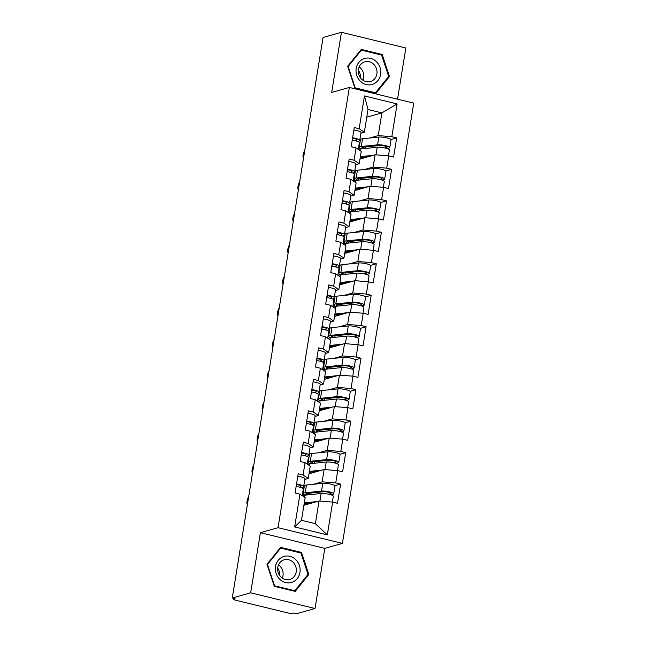 <?xml version="1.0" encoding="UTF-8"?>
<svg xmlns="http://www.w3.org/2000/svg" width="646" height="646" viewBox="0 0 646 646"><rect width="100%" height="100%" fill="white"/><g stroke="black" fill="none" stroke-linecap="round" stroke-linejoin="round"><path stroke-width="0.97" d="M397.54 99.185L405.833 47.99L341.443 32.3L323.048 37.492L232.261 598.01L250.664 592.818L315.054 608.508L324.793 548.373L342.428 543.391L413.739 103.134L349.349 87.444L278.038 527.701L342.428 543.391M315.054 608.508L296.651 613.7L293.833 613.014L292.493 613.393A3.125 0.598 -170.8 0 1 288.415 613.062L235.289 600.118A3.125 0.598 -170.8 0 1 233.464 599.262L233.618 598.341M366.767 117.168L381.899 112.897L397.12 103.909L364.457 95.947L359.152 128.74L354.266 127.545L351.166 146.715L356.043 147.91L361.227 151.382L359.233 163.688L355.809 164.657M397.12 103.909L391.815 136.694L396.692 137.889L390.943 139.512M359.992 159.037L375.124 154.765L388.706 155.864L393.592 157.051L396.692 137.889M388.706 155.864L386.712 168.17L391.597 169.365L385.84 170.988M354.888 190.513L370.021 186.242L383.611 187.34L388.488 188.527L391.597 169.365M383.611 187.34L381.616 199.646L386.494 200.841L380.744 202.464M349.793 221.99L364.925 217.718L378.516 218.816L383.393 220.003L386.494 200.841M378.516 218.816L376.521 231.123L381.398 232.318L375.649 233.941M344.698 253.466L359.83 249.195L373.412 250.293L378.298 251.48L381.398 232.318M373.412 250.293L371.418 262.599L376.303 263.794L370.546 265.417M339.594 284.943L354.727 280.671L368.317 281.769L373.194 282.956L376.303 263.794M368.317 281.769L366.322 294.075L371.2 295.262L365.45 296.894M334.499 316.419L349.631 312.147L363.222 313.245L368.099 314.432L371.2 295.262M363.222 313.245L361.227 325.552L366.104 326.739L360.355 328.37M329.403 347.895L344.536 343.624L358.118 344.722L363.004 345.909L366.104 326.739M358.118 344.722L356.124 357.028L361.009 358.215L355.252 359.846M324.3 379.372L339.433 375.1L353.023 376.198L357.9 377.385L361.009 358.215M353.023 376.198L351.028 388.504L355.906 389.691L350.156 391.323M319.205 410.848L334.337 406.568L347.928 407.674L352.805 408.861L355.906 389.691M347.928 407.674L345.933 419.981L350.81 421.168L345.061 422.791M314.109 442.324L329.242 438.045L342.824 439.151L347.709 440.338L350.81 421.168M342.824 439.151L340.83 451.457L345.715 452.644L339.957 454.267M309.006 473.801L324.139 469.521L337.729 470.627L342.606 471.814L345.715 452.644M337.729 470.627L335.734 482.933L340.612 484.12L334.862 485.744M303.911 505.277L319.043 500.997L332.633 502.103L337.511 503.291L340.612 484.12M332.633 502.103L327.32 534.888L294.657 526.926L299.962 494.142L305.154 497.614L301.472 520.313L315.369 523.696L319.043 500.997M356.043 147.91L354.048 160.216L349.171 159.021L346.062 178.191L350.948 179.378L348.953 191.692L344.068 190.497L340.967 209.667L345.844 210.854L343.858 223.169L338.972 221.974L335.872 241.144L340.749 242.331L338.754 254.645L333.877 253.45L330.768 272.62L335.654 273.807L333.659 286.121L328.774 284.926L325.673 304.096L330.55 305.283L328.564 317.59L323.678 316.403L320.577 335.573L325.455 336.76L323.46 349.066L318.583 347.879L315.474 367.049L320.359 368.236L318.365 380.542L313.48 379.355L310.379 398.525L315.256 399.712L313.27 412.019L308.384 410.832L305.283 430.002L310.161 431.189L308.166 443.495L303.289 442.308L300.18 461.478L305.065 462.665L303.071 474.972L298.194 473.784L295.085 492.955L299.962 494.142M353.838 172.522L355.187 172.143M364.546 169.494L373.13 167.072L375.124 154.765M373.13 167.072L386.712 168.17M354.048 160.216L359.233 163.688M348.743 203.999L350.092 203.611M359.442 200.971L368.026 198.548L370.021 186.242M350.948 179.378L356.132 182.858L354.137 195.165L350.705 196.134M368.026 198.548L381.616 199.646M348.953 191.692L354.137 195.165M343.648 235.475L344.988 235.087M354.347 232.447L362.931 230.024L364.925 217.718M345.844 210.854L351.036 214.335L349.042 226.641L345.61 227.61M362.931 230.024L376.521 231.123M343.858 223.169L349.042 226.641M338.544 266.951L339.893 266.564M349.252 263.923L357.836 261.501L359.83 249.195M340.749 242.331L345.933 245.811L343.938 258.117L340.515 259.086M357.836 261.501L371.418 262.599M338.754 254.645L343.938 258.117M333.449 298.42L334.798 298.04M344.148 295.4L352.732 292.977L354.727 280.671M335.654 273.807L340.838 277.279L338.843 289.594L335.411 290.563M352.732 292.977L366.322 294.075M333.659 286.121L338.843 289.594M328.354 329.896L329.694 329.517M339.053 326.876L347.637 324.454L349.631 312.147M330.55 305.283L335.742 308.756L333.748 321.07L330.316 322.039M347.637 324.454L361.227 325.552M328.564 317.59L333.748 321.07M323.25 361.372L324.599 360.993M333.958 358.352L342.541 355.93L344.536 343.624M325.455 336.76L330.639 340.232L328.644 352.546L325.221 353.515M342.541 355.93L356.124 357.028M323.46 349.066L328.644 352.546M318.155 392.849L319.504 392.469M328.854 389.829L337.438 387.406L339.433 375.1M320.359 368.236L325.544 371.708L323.549 384.023L320.117 384.984M337.438 387.406L351.028 388.504M318.365 380.542L323.549 384.023M313.06 424.325L314.4 423.946M323.759 421.305L332.343 418.883L334.337 406.568M315.256 399.712L320.448 403.185L318.454 415.491L315.022 416.46M332.343 418.883L345.933 419.981M313.27 412.019L318.454 415.491M307.956 455.801L309.305 455.422M318.664 452.781L327.247 450.359L329.242 438.045M310.161 431.189L315.345 434.661L313.35 446.967L309.927 447.936M327.247 450.359L340.83 451.457M308.166 443.495L313.35 446.967M302.861 487.278L304.209 486.898M313.56 484.258L322.144 481.835L324.139 469.521M305.065 462.665L310.25 466.137L308.255 478.444L304.823 479.413M322.144 481.835L335.734 482.933M303.071 474.972L308.255 478.444M233.844 598.398L233.731 599.076L235.079 598.697L232.261 598.01M315.369 523.696L327.32 534.888M294.657 526.926L301.472 520.313M341.443 32.3L331.705 92.426L349.349 87.444M324.793 548.373L260.403 532.684L250.664 592.818M260.403 532.684L278.038 527.701M369.641 138.018L378.225 135.595L381.899 112.897L368.01 109.513L364.336 132.212L360.904 133.181M358.934 141.046L360.282 140.666M378.225 135.595L391.815 136.694M359.152 128.74L364.336 132.212M364.457 95.947L368.01 109.513M267 564.289L274.308 586.31L295.23 591.405L308.836 574.48L301.537 552.459L280.614 547.364L267 564.289M375.875 93.436L389.49 76.519L382.19 54.498L361.267 49.403L347.653 66.32L354.961 88.341L375.875 93.436M300.172 552.847L301.537 552.459M307.666 574.811L308.836 574.48M380.825 54.886L382.19 54.498M388.319 76.85L389.49 76.519M248.653 496.79A4.683 1.744 -76.3 0 0 247.047 501.03A4.683 1.744 -76.3 0 0 247.37 504.72M296.143 486.438A6.872 1.316 9.2 0 1 303.289 488.917L302.199 495.635M296.53 484.015A6.872 1.316 9.2 0 1 303.677 486.495A6.872 1.316 9.2 0 1 303.555 486.696L302.086 487.932M297.79 476.247A6.872 1.316 9.2 0 1 304.936 478.726L303.677 486.495M299.768 487.165L300.931 486.188A4.167 0.799 -170.8 0 0 301.004 486.067A4.167 0.799 -170.8 0 0 296.449 484.524M304.864 505.002A7.704 1.478 9.2 0 1 304.145 504.211A7.704 1.478 9.2 0 1 304.807 503.751A7.704 1.478 9.2 0 1 305.679 503.597L312.252 502.919M332.375 502.079L333.32 496.241A6.872 1.316 -170.8 0 0 328.798 494.238A6.872 1.316 -170.8 0 0 321.127 493.496L304.807 495.183A10.409 1.995 -170.8 0 0 303.62 495.393A10.409 1.995 -170.8 0 0 302.732 495.999M306.81 494.973A7.704 1.478 9.2 0 1 305.792 494.02A7.704 1.478 9.2 0 1 306.454 493.56A7.704 1.478 9.2 0 1 307.334 493.407L323.654 491.719A4.167 0.799 9.2 0 1 328.297 492.171A4.167 0.799 9.2 0 1 331.043 493.382A4.167 0.799 9.2 0 1 330.687 493.633L328.661 494.206M330.994 494.828L333.126 494.23A6.872 1.316 -170.8 0 0 333.716 493.819A6.872 1.316 -170.8 0 0 329.194 491.816A6.872 1.316 -170.8 0 0 321.522 491.073L305.203 492.761A10.409 1.995 -170.8 0 0 304.016 492.971A10.409 1.995 -170.8 0 0 303.127 493.592A10.409 1.995 -170.8 0 0 305.001 495.111L305.437 495.119M333.716 493.819L334.975 486.05A6.872 1.316 -170.8 0 0 330.445 484.048A6.872 1.316 -170.8 0 0 322.774 483.305L306.454 484.993A10.409 1.995 -170.8 0 0 305.275 485.203A10.409 1.995 -170.8 0 0 304.379 485.824L303.127 493.592M307.819 504.171L307.948 503.363M309.345 494.715L309.595 493.173M307.221 494.933L307.472 493.391M303.604 490.629L303.031 490.492M324.034 501.401A6.872 1.316 -170.8 0 0 321.765 501.223M317.113 501.546L304.298 502.871M305.623 504.792L305.816 503.581M275.551 566.461A13.534 12.29 74.2 0 0 285.629 582.547A13.534 12.29 74.2 0 0 299.954 572.404A13.534 12.29 74.2 0 0 289.876 556.319A13.534 12.29 74.2 0 0 275.551 566.461M277.748 567.398A10.247 9.302 74.2 0 0 289.771 579.51A10.247 9.302 74.2 0 0 296.223 571.896A10.247 9.302 74.2 0 0 284.2 559.783A10.247 9.302 74.2 0 0 277.748 567.398M282.245 578.162A10.247 9.302 74.2 0 0 282.988 575.643A10.247 9.302 74.2 0 0 278.491 564.879M300.939 553.033L308.021 574.375L294.834 590.767L274.566 585.825L267.484 564.491L280.671 548.099L300.939 553.033M293.801 591.058L294.834 590.767M279.839 548.333L280.671 548.099M277.667 567.987A13.017 11.814 -105.8 0 1 279.92 575.941M364.142 58.624A13.534 12.29 74.2 0 0 356.778 75.453A13.534 12.29 74.2 0 0 372.669 84.311A13.534 12.29 74.2 0 0 380.034 67.483A13.534 12.29 74.2 0 0 364.142 58.624M364.417 61.959A10.247 9.302 74.2 0 0 358.756 74.46A10.247 9.302 74.2 0 0 370.424 81.541A10.247 9.302 74.2 0 0 370.869 81.404A10.247 9.302 74.2 0 0 376.521 68.912A10.247 9.302 74.2 0 0 364.853 61.822A10.247 9.302 74.2 0 0 364.417 61.959M388.674 76.406L375.488 92.798L355.219 87.864L348.137 66.53L361.324 50.13L381.592 55.072L388.674 76.406M374.454 93.089L375.488 92.798M360.492 50.372L361.324 50.13M358.32 70.018A13.017 11.814 -105.8 0 1 360.573 77.972M362.899 80.193A10.247 9.302 74.2 0 0 359.144 66.909M253.757 465.314A4.683 1.744 -76.3 0 0 252.142 469.553A4.683 1.744 -76.3 0 0 252.473 473.243M301.238 454.962A6.872 1.316 9.2 0 1 308.384 457.441L307.294 464.159M301.634 452.539A6.872 1.316 9.2 0 1 308.78 455.018A6.872 1.316 9.2 0 1 308.651 455.22L307.181 456.456M302.885 444.771A6.872 1.316 9.2 0 1 310.032 447.25L308.78 455.018M304.864 455.688L306.026 454.711A4.167 0.799 -170.8 0 0 306.107 454.59A4.167 0.799 -170.8 0 0 301.545 453.048M258.852 433.837A4.683 1.744 -76.3 0 0 257.237 438.077A4.683 1.744 -76.3 0 0 257.568 441.767M306.333 423.485A6.872 1.316 9.2 0 1 313.48 425.964L312.398 432.683M306.729 421.063A6.872 1.316 9.2 0 1 313.875 423.542A6.872 1.316 9.2 0 1 313.754 423.744L312.276 424.979M307.989 413.295A6.872 1.316 9.2 0 1 315.135 415.774L313.875 423.542M309.967 424.212L311.13 423.235A4.167 0.799 -170.8 0 0 311.202 423.114A4.167 0.799 -170.8 0 0 306.648 421.572M263.948 402.361A4.683 1.744 -76.3 0 0 262.341 406.6A4.683 1.744 -76.3 0 0 262.664 410.291M311.437 392.009A6.872 1.316 9.2 0 1 318.583 394.488L317.493 401.206M311.824 389.586A6.872 1.316 9.2 0 1 318.971 392.074A6.872 1.316 9.2 0 1 318.849 392.267L317.38 393.503M313.084 381.818A6.872 1.316 9.2 0 1 320.23 384.305L318.971 392.074M315.062 392.736L316.225 391.759A4.167 0.799 -170.8 0 0 316.298 391.637A4.167 0.799 -170.8 0 0 311.743 390.103M269.051 370.885A4.683 1.744 -76.3 0 0 267.436 375.124A4.683 1.744 -76.3 0 0 267.767 378.814M316.532 360.533A6.872 1.316 9.2 0 1 323.678 363.012L322.588 369.73M316.928 358.11A6.872 1.316 9.2 0 1 324.074 360.597A6.872 1.316 9.2 0 1 323.945 360.791L322.475 362.026M318.179 350.342A6.872 1.316 9.2 0 1 325.326 352.829L324.074 360.597M320.158 361.259L321.32 360.282A4.167 0.799 -170.8 0 0 321.401 360.161A4.167 0.799 -170.8 0 0 316.839 358.627M274.146 339.408A4.683 1.744 -76.3 0 0 272.531 343.648A4.683 1.744 -76.3 0 0 272.862 347.338M321.627 329.056A6.872 1.316 9.2 0 1 328.774 331.535L327.692 338.254M322.023 326.634A6.872 1.316 9.2 0 1 329.169 329.121A6.872 1.316 9.2 0 1 329.048 329.315L327.57 330.55M323.283 318.866A6.872 1.316 9.2 0 1 330.429 321.353L329.169 329.121M325.261 329.783L326.424 328.806A4.167 0.799 -170.8 0 0 326.496 328.685A4.167 0.799 -170.8 0 0 321.942 327.151M309.959 473.526A7.704 1.478 9.2 0 1 309.24 472.735A7.704 1.478 9.2 0 1 309.902 472.274A7.704 1.478 9.2 0 1 310.783 472.121L317.348 471.443M337.478 470.603L338.423 464.765A6.872 1.316 -170.8 0 0 333.893 462.762A6.872 1.316 -170.8 0 0 326.222 462.019L309.902 463.707A10.409 1.995 -170.8 0 0 308.723 463.917A10.409 1.995 -170.8 0 0 307.835 464.522M311.913 463.497A7.704 1.478 9.2 0 1 310.896 462.544A7.704 1.478 9.2 0 1 311.558 462.084A7.704 1.478 9.2 0 1 312.43 461.93L328.749 460.243A4.167 0.799 9.2 0 1 333.401 460.695A4.167 0.799 9.2 0 1 336.138 461.906A4.167 0.799 9.2 0 1 335.783 462.156L333.756 462.73M336.09 463.352L338.221 462.754A6.872 1.316 -170.8 0 0 338.811 462.342A6.872 1.316 -170.8 0 0 334.289 460.34A6.872 1.316 -170.8 0 0 326.618 459.597L310.298 461.284A10.409 1.995 -170.8 0 0 309.111 461.494A10.409 1.995 -170.8 0 0 308.223 462.116A10.409 1.995 -170.8 0 0 310.096 463.634L310.532 463.642M338.811 462.342L340.071 454.574A6.872 1.316 -170.8 0 0 335.549 452.571A6.872 1.316 -170.8 0 0 327.877 451.829L311.558 453.516A10.409 1.995 -170.8 0 0 310.371 453.726A10.409 1.995 -170.8 0 0 309.482 454.348L308.223 462.116M312.914 472.694L313.044 471.887M314.449 463.239L314.691 461.696M312.317 463.457L312.567 461.922M308.699 459.153L308.134 459.015M329.137 469.925A6.872 1.316 -170.8 0 0 326.86 469.747M322.209 470.07L309.402 471.394M310.718 473.316L310.92 472.105M315.062 442.05A7.704 1.478 9.2 0 1 314.344 441.258A7.704 1.478 9.2 0 1 315.006 440.798A7.704 1.478 9.2 0 1 315.878 440.645L322.451 439.966M342.574 439.127L343.519 433.288A6.872 1.316 -170.8 0 0 338.997 431.286A6.872 1.316 -170.8 0 0 331.325 430.543L315.006 432.231A10.409 1.995 -170.8 0 0 313.819 432.44A10.409 1.995 -170.8 0 0 312.93 433.046M317.008 432.021A7.704 1.478 9.2 0 1 315.991 431.068A7.704 1.478 9.2 0 1 316.653 430.607A7.704 1.478 9.2 0 1 317.525 430.454L333.845 428.766A4.167 0.799 9.2 0 1 338.496 429.219A4.167 0.799 9.2 0 1 341.241 430.43A4.167 0.799 9.2 0 1 340.886 430.68L338.859 431.253M341.193 431.875L343.325 431.278A6.872 1.316 -170.8 0 0 343.914 430.866A6.872 1.316 -170.8 0 0 339.384 428.863A6.872 1.316 -170.8 0 0 331.713 428.12L315.393 429.808A10.409 1.995 -170.8 0 0 314.214 430.018A10.409 1.995 -170.8 0 0 313.318 430.64A10.409 1.995 -170.8 0 0 315.2 432.158L315.636 432.166M343.914 430.866L345.166 423.098A6.872 1.316 -170.8 0 0 340.644 421.095A6.872 1.316 -170.8 0 0 332.973 420.352L316.653 422.04A10.409 1.995 -170.8 0 0 315.466 422.25A10.409 1.995 -170.8 0 0 314.578 422.872L313.318 430.64M318.01 441.218L318.139 440.41M319.544 431.762L319.794 430.22M317.412 431.98L317.662 430.446M313.803 427.676L313.229 427.539M334.232 438.448A6.872 1.316 -170.8 0 0 331.963 438.271M327.304 438.594L314.497 439.918M315.821 441.84L316.015 440.629M320.158 410.573A7.704 1.478 9.2 0 1 319.439 409.782A7.704 1.478 9.2 0 1 320.101 409.322A7.704 1.478 9.2 0 1 320.973 409.168L327.546 408.49M347.669 407.65L348.614 401.812A6.872 1.316 -170.8 0 0 344.092 399.809A6.872 1.316 -170.8 0 0 336.421 399.066L320.101 400.754A10.409 1.995 -170.8 0 0 318.914 400.964A10.409 1.995 -170.8 0 0 318.026 401.57M322.104 400.544A7.704 1.478 9.2 0 1 321.086 399.591A7.704 1.478 9.2 0 1 321.748 399.131A7.704 1.478 9.2 0 1 322.629 398.978L338.948 397.29A4.167 0.799 9.2 0 1 343.591 397.742A4.167 0.799 9.2 0 1 346.337 398.953A4.167 0.799 9.2 0 1 345.981 399.204L343.955 399.777M346.288 400.399L348.42 399.801A6.872 1.316 -170.8 0 0 349.01 399.389A6.872 1.316 -170.8 0 0 344.488 397.387A6.872 1.316 -170.8 0 0 336.808 396.644L320.497 398.332A10.409 1.995 -170.8 0 0 319.31 398.542A10.409 1.995 -170.8 0 0 318.421 399.163A10.409 1.995 -170.8 0 0 320.295 400.681L320.731 400.69M349.01 399.389L350.269 391.621A6.872 1.316 -170.8 0 0 345.739 389.619A6.872 1.316 -170.8 0 0 338.068 388.876L321.748 390.564A10.409 1.995 -170.8 0 0 320.569 390.773A10.409 1.995 -170.8 0 0 319.673 391.395L318.421 399.163M323.113 409.742L323.242 408.934M324.639 400.286L324.89 398.743M322.515 400.504L322.766 398.97M318.898 396.2L318.325 396.063M339.328 406.98A6.872 1.316 -170.8 0 0 337.059 406.794M332.407 407.117L319.592 408.442M320.917 410.363L321.11 409.152M325.253 379.097A7.704 1.478 9.2 0 1 324.534 378.306A7.704 1.478 9.2 0 1 325.196 377.845A7.704 1.478 9.2 0 1 326.077 377.692L332.642 377.014M352.773 376.174L353.717 370.336A6.872 1.316 -170.8 0 0 349.187 368.333A6.872 1.316 -170.8 0 0 341.516 367.59L325.196 369.278A10.409 1.995 -170.8 0 0 324.017 369.488A10.409 1.995 -170.8 0 0 323.129 370.093M327.207 369.068A7.704 1.478 9.2 0 1 326.19 368.123A7.704 1.478 9.2 0 1 326.852 367.663A7.704 1.478 9.2 0 1 327.724 367.501L344.043 365.814A4.167 0.799 9.2 0 1 348.695 366.266A4.167 0.799 9.2 0 1 351.432 367.477A4.167 0.799 9.2 0 1 351.077 367.727L349.05 368.301M351.384 368.923L353.515 368.325A6.872 1.316 -170.8 0 0 354.105 367.913A6.872 1.316 -170.8 0 0 349.583 365.911A6.872 1.316 -170.8 0 0 341.912 365.168L325.592 366.855A10.409 1.995 -170.8 0 0 324.405 367.065A10.409 1.995 -170.8 0 0 323.517 367.687A10.409 1.995 -170.8 0 0 325.39 369.205L325.826 369.213M354.105 367.913L355.365 360.145A6.872 1.316 -170.8 0 0 350.843 358.142A6.872 1.316 -170.8 0 0 343.171 357.399L326.852 359.087A10.409 1.995 -170.8 0 0 325.665 359.297A10.409 1.995 -170.8 0 0 324.776 359.919L323.517 367.687M328.208 378.265L328.338 377.458M329.743 368.809L329.985 367.267M327.611 369.027L327.861 367.493M323.993 364.724L323.428 364.586M344.431 375.504A6.872 1.316 -170.8 0 0 342.154 375.318M337.503 375.641L324.696 376.965M326.012 378.887L326.214 377.684M330.356 347.629A7.704 1.478 9.2 0 1 329.638 346.829A7.704 1.478 9.2 0 1 330.3 346.369A7.704 1.478 9.2 0 1 331.172 346.216L337.745 345.537M357.868 344.698L358.813 338.859A6.872 1.316 -170.8 0 0 354.291 336.857A6.872 1.316 -170.8 0 0 346.619 336.114L330.3 337.801A10.409 1.995 -170.8 0 0 329.113 338.011A10.409 1.995 -170.8 0 0 328.225 338.617M332.302 337.592A7.704 1.478 9.2 0 1 331.285 336.647A7.704 1.478 9.2 0 1 331.947 336.186A7.704 1.478 9.2 0 1 332.819 336.025L349.139 334.337A4.167 0.799 9.2 0 1 353.79 334.79A4.167 0.799 9.2 0 1 356.535 336.001A4.167 0.799 9.2 0 1 356.172 336.251L354.153 336.824M356.487 337.446L358.619 336.849A6.872 1.316 -170.8 0 0 359.208 336.437A6.872 1.316 -170.8 0 0 354.678 334.434A6.872 1.316 -170.8 0 0 347.007 333.691L330.687 335.379A10.409 1.995 -170.8 0 0 329.508 335.589A10.409 1.995 -170.8 0 0 328.612 336.211A10.409 1.995 -170.8 0 0 330.494 337.729L330.93 337.737M359.208 336.437L360.46 328.669A6.872 1.316 -170.8 0 0 355.938 326.666A6.872 1.316 -170.8 0 0 348.267 325.923L331.947 327.611A10.409 1.995 -170.8 0 0 330.76 327.821A10.409 1.995 -170.8 0 0 329.872 328.443L328.612 336.211M333.304 346.789L333.433 345.981M334.838 337.333L335.088 335.791M332.706 337.551L332.956 336.017M329.097 333.247L328.523 333.11M349.526 344.027A6.872 1.316 -170.8 0 0 347.257 343.842M342.598 344.165L329.791 345.489M331.115 347.411L331.309 346.208M279.242 307.932A4.683 1.744 -76.3 0 0 277.635 312.171A4.683 1.744 -76.3 0 0 277.958 315.862M326.731 297.58A6.872 1.316 9.2 0 1 333.877 300.067L332.787 306.785M327.118 295.157A6.872 1.316 9.2 0 1 334.265 297.644A6.872 1.316 9.2 0 1 334.144 297.838L332.674 299.074M328.378 287.389A6.872 1.316 9.2 0 1 335.524 289.876L334.265 297.644M330.356 298.307L331.519 297.33A4.167 0.799 -170.8 0 0 331.592 297.208A4.167 0.799 -170.8 0 0 327.038 295.674M335.452 316.152A7.704 1.478 9.2 0 1 334.733 315.353A7.704 1.478 9.2 0 1 335.395 314.893A7.704 1.478 9.2 0 1 336.267 314.739L342.84 314.061M362.963 313.221L363.908 307.383A6.872 1.316 -170.8 0 0 359.386 305.38A6.872 1.316 -170.8 0 0 351.715 304.637L335.395 306.325A10.409 1.995 -170.8 0 0 334.208 306.535A10.409 1.995 -170.8 0 0 333.32 307.141M337.398 306.115A7.704 1.478 9.2 0 1 336.38 305.17A7.704 1.478 9.2 0 1 337.042 304.71A7.704 1.478 9.2 0 1 337.923 304.557L354.242 302.861A4.167 0.799 9.2 0 1 358.885 303.313A4.167 0.799 9.2 0 1 361.631 304.524A4.167 0.799 9.2 0 1 361.275 304.775L359.249 305.348M361.582 305.97L363.714 305.372A6.872 1.316 -170.8 0 0 364.304 304.96A6.872 1.316 -170.8 0 0 359.782 302.958A6.872 1.316 -170.8 0 0 352.102 302.215L335.791 303.903A10.409 1.995 -170.8 0 0 334.604 304.113A10.409 1.995 -170.8 0 0 333.716 304.734A10.409 1.995 -170.8 0 0 335.589 306.252L336.025 306.261M364.304 304.96L365.563 297.192A6.872 1.316 -170.8 0 0 361.033 295.19A6.872 1.316 -170.8 0 0 353.362 294.447L337.042 296.134A10.409 1.995 -170.8 0 0 335.863 296.344A10.409 1.995 -170.8 0 0 334.967 296.966L333.716 304.734M338.407 315.313L338.536 314.505M339.933 305.857L340.184 304.323M337.81 306.075L338.06 304.541M334.192 301.771L333.619 301.634M354.622 312.551A6.872 1.316 -170.8 0 0 352.353 312.365M347.701 312.688L334.886 314.013M336.211 315.934L336.405 314.731M284.345 276.456A4.683 1.744 -76.3 0 0 282.73 280.695A4.683 1.744 -76.3 0 0 283.061 284.385M331.826 266.104A6.872 1.316 9.2 0 1 338.972 268.591L337.882 275.309M332.222 263.681A6.872 1.316 9.2 0 1 339.368 266.168A6.872 1.316 9.2 0 1 339.239 266.362L337.769 267.597M333.473 255.913A6.872 1.316 9.2 0 1 340.62 258.4L339.368 266.168M335.452 266.83L336.614 265.853A4.167 0.799 -170.8 0 0 336.695 265.732A4.167 0.799 -170.8 0 0 332.133 264.198M340.547 284.676A7.704 1.478 9.2 0 1 339.828 283.885A7.704 1.478 9.2 0 1 340.49 283.416A7.704 1.478 9.2 0 1 341.371 283.263L347.936 282.585M368.067 281.745L369.011 275.907A6.872 1.316 -170.8 0 0 364.481 273.904A6.872 1.316 -170.8 0 0 356.81 273.161L340.49 274.849A10.409 1.995 -170.8 0 0 339.311 275.059A10.409 1.995 -170.8 0 0 338.423 275.664M342.493 274.639A7.704 1.478 9.2 0 1 341.484 273.694A7.704 1.478 9.2 0 1 342.146 273.234A7.704 1.478 9.2 0 1 343.018 273.08L359.337 271.385A4.167 0.799 9.2 0 1 363.989 271.837A4.167 0.799 9.2 0 1 366.726 273.048A4.167 0.799 9.2 0 1 366.371 273.298L364.344 273.872M366.678 274.502L368.809 273.896A6.872 1.316 -170.8 0 0 369.399 273.484A6.872 1.316 -170.8 0 0 364.877 271.481A6.872 1.316 -170.8 0 0 357.206 270.739L340.886 272.426A10.409 1.995 -170.8 0 0 339.699 272.636A10.409 1.995 -170.8 0 0 338.811 273.258A10.409 1.995 -170.8 0 0 340.684 274.776L341.12 274.784M369.399 273.484L370.659 265.716A6.872 1.316 -170.8 0 0 366.137 263.713A6.872 1.316 -170.8 0 0 358.465 262.97L342.146 264.658A10.409 1.995 -170.8 0 0 340.959 264.868A10.409 1.995 -170.8 0 0 340.071 265.49L338.811 273.258M343.502 283.836L343.632 283.029M345.037 274.38L345.279 272.846M342.905 274.598L343.155 273.064M339.287 270.294L338.722 270.157M359.717 281.075A6.872 1.316 -170.8 0 0 357.448 280.889M352.797 281.212L339.99 282.536M341.306 284.458L341.5 283.255M289.44 244.979A4.683 1.744 -76.3 0 0 287.825 249.219A4.683 1.744 -76.3 0 0 288.156 252.909M336.921 234.627A6.872 1.316 9.2 0 1 344.068 237.114L342.986 243.833M337.317 232.205A6.872 1.316 9.2 0 1 344.463 234.692A6.872 1.316 9.2 0 1 344.342 234.886L342.865 236.121M338.577 224.437A6.872 1.316 9.2 0 1 345.723 226.924L344.463 234.692M340.555 235.354L341.718 234.377A4.167 0.799 -170.8 0 0 341.791 234.256A4.167 0.799 -170.8 0 0 337.236 232.721M345.65 253.2A7.704 1.478 9.2 0 1 344.932 252.408A7.704 1.478 9.2 0 1 345.586 251.948A7.704 1.478 9.2 0 1 346.466 251.787L353.039 251.108M373.162 250.268L374.107 244.43A6.872 1.316 -170.8 0 0 369.585 242.428A6.872 1.316 -170.8 0 0 361.913 241.685L345.594 243.372A10.409 1.995 -170.8 0 0 344.407 243.582A10.409 1.995 -170.8 0 0 343.519 244.188M347.596 243.162A7.704 1.478 9.2 0 1 346.579 242.218A7.704 1.478 9.2 0 1 347.241 241.757A7.704 1.478 9.2 0 1 348.113 241.604L364.433 239.908A4.167 0.799 9.2 0 1 369.084 240.36A4.167 0.799 9.2 0 1 371.83 241.58A4.167 0.799 9.2 0 1 371.466 241.822L369.447 242.395M371.781 243.025L373.913 242.42A6.872 1.316 -170.8 0 0 374.502 242.008A6.872 1.316 -170.8 0 0 369.972 240.005A6.872 1.316 -170.8 0 0 362.301 239.262L345.981 240.95A10.409 1.995 -170.8 0 0 344.803 241.16A10.409 1.995 -170.8 0 0 343.906 241.782A10.409 1.995 -170.8 0 0 345.788 243.3L346.224 243.308M374.502 242.008L375.754 234.24A6.872 1.316 -170.8 0 0 371.232 232.237A6.872 1.316 -170.8 0 0 363.561 231.494L347.241 233.182A10.409 1.995 -170.8 0 0 346.054 233.392A10.409 1.995 -170.8 0 0 345.166 234.014L343.906 241.782M348.598 252.36L348.727 251.552M350.132 242.904L350.382 241.37M348 243.122L348.251 241.588M344.391 238.818L343.817 238.681M364.82 249.598A6.872 1.316 -170.8 0 0 362.551 249.413M357.892 249.736L345.085 251.068M346.409 252.982L346.603 251.779M294.536 213.503A4.683 1.744 -76.3 0 0 292.929 217.742A4.683 1.744 -76.3 0 0 293.252 221.433M342.025 203.151A6.872 1.316 9.2 0 1 349.171 205.638L348.081 212.356M342.412 200.728A6.872 1.316 9.2 0 1 349.559 203.215A6.872 1.316 9.2 0 1 349.438 203.409L347.968 204.653M343.672 192.96A6.872 1.316 9.2 0 1 350.818 195.447L349.559 203.215M345.65 203.878L346.813 202.901A4.167 0.799 -170.8 0 0 346.886 202.779A4.167 0.799 -170.8 0 0 342.332 201.245M350.746 221.723A7.704 1.478 9.2 0 1 350.027 220.932A7.704 1.478 9.2 0 1 350.689 220.472A7.704 1.478 9.2 0 1 351.561 220.318L358.134 219.632M378.257 218.8L379.202 212.954A6.872 1.316 -170.8 0 0 374.68 210.951A6.872 1.316 -170.8 0 0 367.009 210.208L350.689 211.896A10.409 1.995 -170.8 0 0 349.502 212.106A10.409 1.995 -170.8 0 0 348.614 212.712M352.692 211.694A7.704 1.478 9.2 0 1 351.674 210.741A7.704 1.478 9.2 0 1 352.336 210.281A7.704 1.478 9.2 0 1 353.217 210.128L369.536 208.44A4.167 0.799 9.2 0 1 374.179 208.884A4.167 0.799 9.2 0 1 376.925 210.103A4.167 0.799 9.2 0 1 376.57 210.346L374.543 210.919M376.876 211.549L379.008 210.943A6.872 1.316 -170.8 0 0 379.598 210.531A6.872 1.316 -170.8 0 0 375.076 208.529A6.872 1.316 -170.8 0 0 367.396 207.786L351.085 209.474A10.409 1.995 -170.8 0 0 349.898 209.684A10.409 1.995 -170.8 0 0 349.01 210.305A10.409 1.995 -170.8 0 0 350.883 211.823L351.319 211.831M379.598 210.531L380.857 202.763A6.872 1.316 -170.8 0 0 376.327 200.761A6.872 1.316 -170.8 0 0 368.656 200.018L352.336 201.705A10.409 1.995 -170.8 0 0 351.158 201.915A10.409 1.995 -170.8 0 0 350.261 202.537L349.01 210.305M353.701 220.884L353.83 220.076M355.227 211.428L355.478 209.893M353.104 211.646L353.354 210.111M349.486 207.342L348.913 207.205M369.916 218.122A6.872 1.316 -170.8 0 0 367.647 217.936M362.995 218.259L350.18 219.592M351.505 221.505L351.699 220.302M299.639 182.027A4.683 1.744 -76.3 0 0 298.024 186.266A4.683 1.744 -76.3 0 0 298.355 189.964M347.12 171.674A6.872 1.316 9.2 0 1 354.266 174.162L353.176 180.88M347.516 169.252A6.872 1.316 9.2 0 1 354.662 171.739A6.872 1.316 9.2 0 1 354.533 171.933L353.063 173.176M348.767 161.484A6.872 1.316 9.2 0 1 355.914 163.971L354.662 171.739M350.746 172.401L351.909 171.424A4.167 0.799 -170.8 0 0 351.989 171.303A4.167 0.799 -170.8 0 0 347.427 169.769M355.841 190.247A7.704 1.478 9.2 0 1 355.122 189.456A7.704 1.478 9.2 0 1 355.785 188.995A7.704 1.478 9.2 0 1 356.665 188.842L363.23 188.156M383.361 187.324L384.305 181.478A6.872 1.316 -170.8 0 0 379.775 179.475A6.872 1.316 -170.8 0 0 372.104 178.732L355.785 180.42A10.409 1.995 -170.8 0 0 354.606 180.63A10.409 1.995 -170.8 0 0 353.717 181.235M357.787 180.218A7.704 1.478 9.2 0 1 356.778 179.265A7.704 1.478 9.2 0 1 357.44 178.805A7.704 1.478 9.2 0 1 358.312 178.651L374.632 176.964A4.167 0.799 9.2 0 1 379.283 177.408A4.167 0.799 9.2 0 1 382.02 178.627A4.167 0.799 9.2 0 1 381.665 178.869L379.638 179.443M381.972 180.072L384.104 179.467A6.872 1.316 -170.8 0 0 384.693 179.055A6.872 1.316 -170.8 0 0 380.171 177.052A6.872 1.316 -170.8 0 0 372.5 176.31L356.18 177.997A10.409 1.995 -170.8 0 0 354.993 178.207A10.409 1.995 -170.8 0 0 354.105 178.829A10.409 1.995 -170.8 0 0 355.978 180.347L356.414 180.355M384.693 179.055L385.953 171.287A6.872 1.316 -170.8 0 0 381.431 169.284A6.872 1.316 -170.8 0 0 373.759 168.541L357.44 170.229A10.409 1.995 -170.8 0 0 356.253 170.439A10.409 1.995 -170.8 0 0 355.365 171.061L354.105 178.829M358.796 189.415L358.926 188.608M360.331 179.951L360.573 178.417M358.199 180.169L358.449 178.635M354.581 175.865L354.016 175.728M375.011 186.646A6.872 1.316 -170.8 0 0 372.742 186.46M368.091 186.783L355.284 188.115M356.6 190.029L356.794 188.826M304.734 150.558A4.683 1.744 -76.3 0 0 303.119 154.79A4.683 1.744 -76.3 0 0 303.45 158.488M352.215 140.198A6.872 1.316 9.2 0 1 359.362 142.685L358.28 149.404M352.611 137.776A6.872 1.316 9.2 0 1 359.757 140.263A6.872 1.316 9.2 0 1 359.636 140.457L358.159 141.7M353.871 130.007A6.872 1.316 9.2 0 1 361.017 132.495L359.757 140.263M355.849 140.925L357.012 139.948A4.167 0.799 -170.8 0 0 357.085 139.827A4.167 0.799 -170.8 0 0 352.53 138.292M360.944 158.771A7.704 1.478 9.2 0 1 360.226 157.979A7.704 1.478 9.2 0 1 360.88 157.519A7.704 1.478 9.2 0 1 361.76 157.366L368.333 156.679M388.456 155.847L389.401 150.001A6.872 1.316 -170.8 0 0 384.879 147.999A6.872 1.316 -170.8 0 0 377.207 147.256L360.888 148.943A10.409 1.995 -170.8 0 0 359.701 149.153A10.409 1.995 -170.8 0 0 358.813 149.759M362.89 148.742A7.704 1.478 9.2 0 1 361.873 147.789A7.704 1.478 9.2 0 1 362.535 147.328A7.704 1.478 9.2 0 1 363.407 147.175L379.727 145.487A4.167 0.799 9.2 0 1 384.378 145.931A4.167 0.799 9.2 0 1 387.124 147.151A4.167 0.799 9.2 0 1 386.76 147.401L384.741 147.966M387.075 148.596L389.207 147.991A6.872 1.316 -170.8 0 0 389.796 147.579A6.872 1.316 -170.8 0 0 385.266 145.576A6.872 1.316 -170.8 0 0 377.595 144.833L361.275 146.521A10.409 1.995 -170.8 0 0 360.097 146.731A10.409 1.995 -170.8 0 0 359.2 147.353A10.409 1.995 -170.8 0 0 361.082 148.871L361.518 148.879M389.796 147.579L391.048 139.811A6.872 1.316 -170.8 0 0 386.526 137.808A6.872 1.316 -170.8 0 0 378.855 137.065L362.535 138.753A10.409 1.995 -170.8 0 0 361.348 138.963A10.409 1.995 -170.8 0 0 360.46 139.584L359.2 147.353M363.892 157.939L364.021 157.131M365.426 148.475L365.676 146.941M363.294 148.693L363.545 147.159M359.685 144.389L359.111 144.252M380.114 155.169A6.872 1.316 -170.8 0 0 377.845 154.983M373.186 155.306L360.379 156.639M361.703 158.553L361.897 157.349M296.692 484.565L296.377 486.47M330.687 493.633L330.784 493.035M321.522 491.073L322.774 483.305M305.203 492.761L306.454 484.993M319.899 501.07L321.127 493.496M304.484 497.17L304.807 495.183M301.787 453.088L301.48 454.994M306.882 421.612L306.575 423.518M311.986 390.136L311.671 392.041M317.081 358.659L316.774 360.565M322.176 327.183L321.87 329.089M335.783 462.156L335.88 461.559M326.618 459.597L327.877 451.829M310.298 461.284L311.558 453.516M324.995 469.594L326.222 462.019M309.587 465.693L309.902 463.707M340.886 430.68L340.975 430.083M331.713 428.12L332.973 420.352M315.393 429.808L316.653 422.04M330.098 438.117L331.325 430.543M314.683 434.217L315.006 432.231M345.981 399.204L346.078 398.606M336.808 396.644L338.068 388.876M320.497 398.332L321.748 390.564M335.193 406.641L336.421 399.066M319.778 402.741L320.101 400.754M351.077 367.727L351.174 367.13M341.912 365.168L343.171 357.399M325.592 366.855L326.852 359.087M340.289 375.165L341.516 367.59M324.881 371.264L325.196 369.278M356.172 336.251L356.269 335.654M347.007 333.691L348.267 325.923M330.687 335.379L331.947 327.611M345.392 343.688L346.619 336.114M329.977 339.788L330.3 337.801M327.28 295.707L326.965 297.612M361.275 304.775L361.372 304.177M352.102 302.215L353.362 294.447M335.791 303.903L337.042 296.134M350.487 312.212L351.715 304.637M335.072 308.312L335.395 306.325M332.375 264.23L332.068 266.136M366.371 273.298L366.468 272.701M357.206 270.739L358.465 262.97M340.886 272.426L342.146 264.658M355.583 280.735L356.81 273.161M340.176 276.835L340.49 274.849M337.47 232.754L337.164 234.66M371.466 241.822L371.563 241.224M362.301 239.262L363.561 231.494M345.981 240.95L347.241 233.182M360.686 249.259L361.913 241.685M345.271 245.359L345.594 243.372M342.574 201.277L342.259 203.183M376.57 210.346L376.666 209.748M367.396 207.786L368.656 200.018M351.085 209.474L352.336 201.705M365.781 217.783L367.009 210.208M350.366 213.883L350.689 211.896M347.669 169.801L347.362 171.707M381.665 178.869L381.762 178.272M372.5 176.31L373.759 168.541M356.18 177.997L357.44 170.229M370.877 186.306L372.104 178.732M355.47 182.406L355.785 180.42M352.764 138.325L352.458 140.23M386.76 147.401L386.857 146.795M377.595 144.833L378.855 137.065M361.275 146.521L362.535 138.753M375.98 154.83L377.207 147.256M360.565 150.93L360.888 148.943"/></g></svg>
